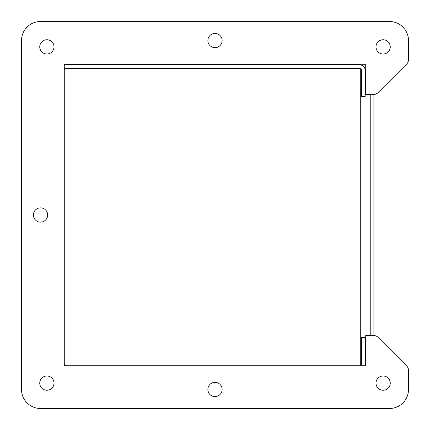 <?xml version="1.0" encoding="UTF-8"?>
<svg xmlns="http://www.w3.org/2000/svg" width="430" height="430" viewBox="0 0 430 430"><rect width="100%" height="100%" fill="white"/><g stroke="black" fill="none" stroke-linecap="round" stroke-linejoin="round"><path stroke-width="0.64" d="M263.649 64.844L263.649 64.285L64.285 64.285L64.285 65.156A5.482 5.482 0 0 1 66.112 64.844L359.673 64.844A5.482 5.482 0 0 1 365.156 70.326L365.156 96.567L361.501 96.567L361.501 70.326A1.827 1.827 0 0 0 359.673 68.499L66.112 68.499A1.827 1.827 0 0 0 64.285 70.326M359.673 365.715A1.827 1.827 0 0 0 361.501 363.887L361.501 337.647L365.156 337.647L365.156 363.887A5.482 5.482 0 0 1 364.844 365.715M66.112 365.715A1.827 1.827 0 0 1 64.285 363.887M373.885 94.455L373.885 335.545M365.156 94.509L370.23 94.509L370.23 335.54L370.23 94.46L370.23 96.997L360.716 96.997L360.716 68.821M309.326 64.844L309.326 64.285L360.716 64.285L360.716 64.946M361.501 94.509L360.716 94.509L360.716 337.115L365.715 337.115L360.716 337.115L360.716 365.387M291.97 64.844L291.97 64.285M293.491 64.285L293.491 64.844M40.533 21.5L389.467 21.5A19.033 19.033 0 0 1 408.5 40.533L408.5 59.603A6.343 6.343 0 0 1 406.64 64.086L378.131 92.6A6.343 6.343 0 0 1 373.643 94.46L365.715 94.46L365.715 64.285L64.285 64.285L64.285 365.715L365.715 365.715L365.715 335.54L373.643 335.54A6.343 6.343 0 0 1 378.131 337.399L406.64 365.914A6.343 6.343 0 0 1 408.5 370.397L408.5 389.467A19.033 19.033 0 0 1 389.467 408.5L40.533 408.5A19.033 19.033 0 0 1 21.5 389.467L21.5 40.533A19.033 19.033 0 0 1 40.533 21.5L389.467 21.5M408.5 370.397L408.5 389.467M389.467 408.5L40.533 408.5M21.5 389.467L21.5 40.533M408.5 40.533L408.5 59.603M406.64 64.086L378.131 92.6M378.131 337.399L406.64 365.914M383.125 54.008A7.133 7.133 0 0 1 376.949 43.312A7.133 7.133 0 0 1 389.3 43.312A7.133 7.133 0 0 1 383.125 54.008M40.533 222.133A7.133 7.133 0 0 1 34.357 211.436A7.133 7.133 0 0 1 46.709 211.436A7.133 7.133 0 0 1 40.533 222.133M215 47.666A7.133 7.133 0 0 1 208.824 36.969A7.133 7.133 0 0 1 221.176 36.969A7.133 7.133 0 0 1 215 47.666M46.875 390.252A7.133 7.133 0 0 1 40.7 379.556A7.133 7.133 0 0 1 53.051 379.556A7.133 7.133 0 0 1 46.875 390.252M215 396.6A7.133 7.133 0 0 1 208.824 385.904A7.133 7.133 0 0 1 221.176 385.904A7.133 7.133 0 0 1 215 396.6M383.125 390.252A7.133 7.133 0 0 1 376.949 379.556A7.133 7.133 0 0 1 389.3 379.556A7.133 7.133 0 0 1 383.125 390.252M46.875 54.008A7.133 7.133 0 0 1 40.7 43.312A7.133 7.133 0 0 1 53.051 43.312A7.133 7.133 0 0 1 46.875 54.008"/></g></svg>
